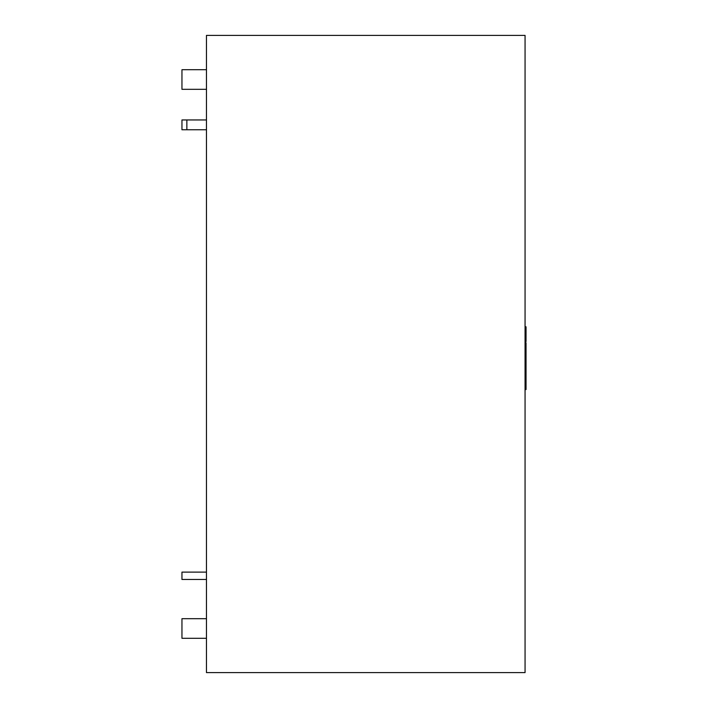 <?xml version="1.0" encoding="UTF-8"?>
<svg xmlns="http://www.w3.org/2000/svg" width="708" height="708" viewBox="0 0 708 708"><rect width="100%" height="100%" fill="white"/><g stroke="black" fill="none" stroke-linecap="round" stroke-linejoin="round"><path stroke-width="1.06" d="M206.462 672.6L525.062 672.6L525.062 35.4L206.462 35.4L206.462 672.6M206.462 69.711L181.956 69.711L181.956 89.314L206.462 89.314M186.859 119.953L181.956 119.953L181.956 129.759L186.859 129.759L186.859 119.953L206.462 119.953M206.462 129.759L186.859 129.759M181.956 129.759L181.956 119.953L181.956 129.759M206.462 572.117L181.956 572.117L181.956 579.471L206.462 579.471M206.462 618.686L181.956 618.686L181.956 638.289L206.462 638.289M525.062 341.548L526.044 341.548L525.062 341.805M525.062 338.911L526.044 338.911L526.044 341.548M525.062 336.884L526.044 336.884L526.044 338.911M525.062 335.521L526.044 335.521L526.044 336.884M525.062 331.972L526.044 331.972L526.044 335.521M525.062 328.733L526.044 328.733L526.044 331.972M525.062 326.795L526.044 326.795L526.044 328.733M525.062 372.293L526.044 372.293L526.044 389.559L525.062 389.559M525.062 358.682L526.044 358.682L526.044 372.293M525.062 355.699L526.044 355.699L526.044 358.682M526.044 342.761L525.062 342.761L526.044 342.778L526.044 349.947M525.062 389.55L526.044 389.55M525.062 372.355L526.044 372.355M525.062 349.628L526.044 349.628L526.044 355.699M525.062 378.683L526.044 378.683M525.062 355.637L526.044 355.637M525.062 355.593L526.044 355.593L525.062 355.584M525.062 389.135L526.044 389.135M525.062 388.09L526.044 388.09"/></g></svg>
